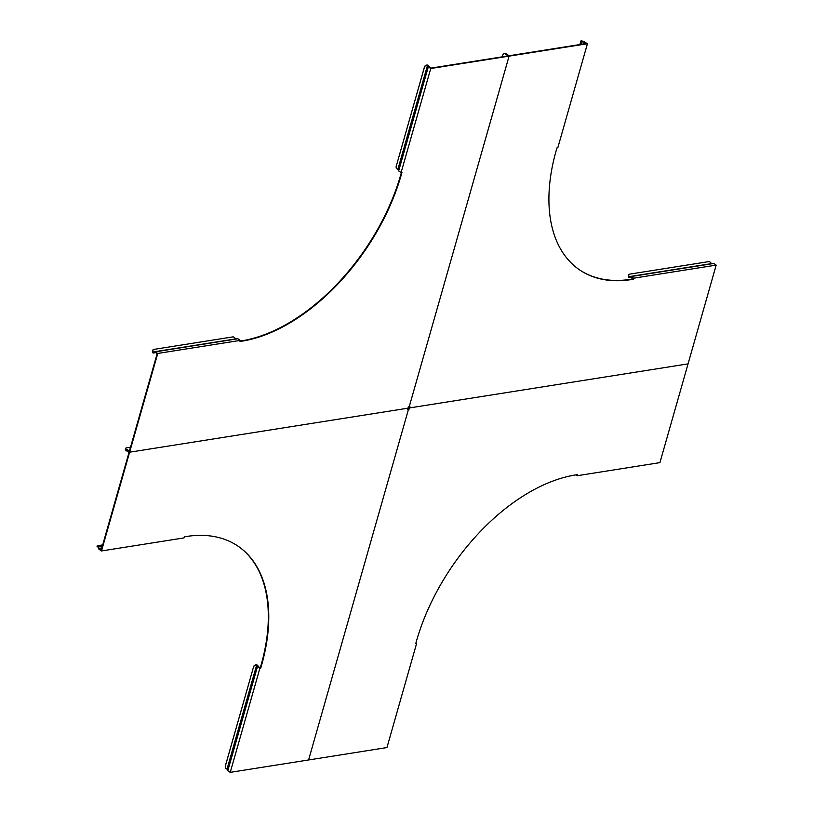 <?xml version="1.0" encoding="UTF-8"?>
<svg xmlns="http://www.w3.org/2000/svg" width="813" height="813" viewBox="0 0 813 813"><rect width="100%" height="100%" fill="white"/><g stroke="black" fill="none" stroke-linecap="round" stroke-linejoin="round"><path stroke-width="1.22" d="M130.314 447.922A1.524 0.6 15.9 0 0 130.06 448.136A1.524 0.6 15.9 0 0 130.161 448.461M430.738 68.516L428.309 66.869L427.506 65.335A2.774 2.541 -176.3 0 0 424.447 67.184L396.205 166.33A2.774 2.541 -176.3 0 0 397.872 169.348L398.665 170.923L401.094 172.569L430.738 68.516L509.09 56.127L409.061 407.283L410.006 406.825L409.386 408.99L407.679 409.254L408.289 407.1L409.061 407.283L509.09 56.127L505.767 53.871A2.774 1.951 -99 0 0 504.629 53.587A2.774 1.951 81 0 1 505.767 53.871L509.09 56.127L587.433 43.729L557.799 147.783L556.946 147.925L556.244 150.375A166.929 99.064 -55.8 0 0 579.679 269.936A166.929 99.064 -55.8 0 0 631.376 279.57L633.317 279.266L633.632 278.188L716.182 265.129L688.052 363.878L409.447 407.943L408.522 407.415L408.949 408.685M504.863 53.567A2.774 1.951 81 0 1 505.097 53.516A2.774 1.951 81 0 1 506.225 53.8L505.3 53.943L508.176 55.904L430.758 68.15L427.831 65.447M424.447 67.184L424.467 66.92A2.774 2.541 3.7 0 1 427.526 65.07L427.851 65.152M157.752 353.452L155.324 351.805A1.22 0.854 -99 0 0 154.663 351.734L157.143 353.736L129.491 450.829L126.472 449.355L126.3 449.945A2.774 1.087 -164.1 0 1 125.578 448.878A2.774 1.087 15.9 0 0 126.3 449.945L129.623 452.201L408.238 408.136L129.623 452.201L157.752 353.452L240.313 340.393L240.008 341.47L241.949 341.165A166.929 99.064 -55.8 0 0 401.256 174.886L401.947 172.437L401.094 172.569M401.398 172.529L400.809 174.592A166.929 99.064 -55.8 0 1 241.512 340.871L240.12 341.084M154.663 351.734L152.468 352.171A2.774 1.931 -115.2 0 1 153.311 349.671A2.774 1.931 -115.2 0 1 153.545 349.59M155.009 352.334L153.606 352.954A1.22 0.854 81 0 1 152.58 352.466M152.905 351.968A2.774 1.931 64.8 0 1 153.748 349.468A2.774 1.931 64.8 0 1 154.114 349.356L232.782 336.907A2.774 1.931 64.8 0 1 235.424 338.909L153.057 352.242M154.998 351.673L237.223 338.675A1.22 0.854 81 0 1 237.884 338.747L240.313 340.393M424.467 66.92L396.205 166.33M396.134 166.685A2.774 2.541 3.7 0 1 396.226 166.065M130.527 447.17L126.574 447.8A2.774 1.087 15.9 0 0 125.751 448.288A2.774 1.087 15.9 0 0 126.472 449.355M505.3 53.943A2.774 1.951 -99 0 0 504.162 53.658A2.774 1.951 -99 0 0 502.749 55.142L502.271 56.839M98.586 548.602L101.219 550.066L129.013 452.495L126.137 450.534L126.3 449.945L129.623 452.201L101.493 550.96L99.064 549.303A1.22 0.854 81 0 1 98.586 548.602L97.794 546.458L97.011 546.834L98.038 546.834M101.818 547.952L99.013 548.399L98.444 546.57A1.22 0.854 -99 0 0 97.53 545.736L97.651 546.397M97.316 545.787L97.011 546.834M237.782 545.99A166.929 99.064 -55.8 0 1 260.993 665.41L259.906 667.92L256.999 664.932L257.457 666.65L259.886 668.296L230.242 772.35L308.594 759.962L408.624 408.807L407.852 408.116L408.624 408.807L308.594 759.962L386.947 747.564L416.591 643.51L415.728 643.652L416.429 641.193A166.929 99.064 -55.8 0 1 575.726 474.914L577.677 474.609L577.372 475.686L659.922 462.627L688.052 363.878L409.447 407.943L408.299 407.262L408.695 406.825M101.493 550.96L184.053 537.901L184.358 536.824L186.309 536.509A166.929 99.064 -55.8 0 1 237.996 546.143A166.929 99.064 -55.8 0 1 261.44 665.705L260.739 668.164L259.886 668.296M225.282 766.466A2.774 2.541 3.7 0 1 225.374 765.836L225.353 766.1A2.774 2.541 -176.3 0 0 227.02 769.128L227.813 770.704L230.242 772.35M225.374 765.836L253.615 666.69A2.774 2.541 3.7 0 1 256.674 664.851L256.999 664.932M225.353 766.1L253.615 666.69M256.979 665.217L256.654 665.115A2.774 2.541 -176.3 0 0 253.595 666.965M126.137 450.534A2.774 1.087 -164.1 0 1 125.415 449.467L125.751 448.288M576.132 474.853L577.372 475.686M415.9 643.042L416.591 643.51M407.852 408.116L408.644 408.431M628.774 276.694L711.304 263.646A2.774 1.931 64.8 0 0 708.662 261.644L629.994 274.083A2.774 1.931 64.8 0 0 629.618 274.194A2.774 1.931 64.8 0 0 628.774 276.694L630.532 276.461A1.22 0.854 81 0 1 631.203 276.532L633.632 278.188M628.927 276.979L628.459 277.203A1.22 0.854 -99 0 0 629.475 277.68L630.807 277.07L633.022 278.473L630.929 279.276A166.929 99.064 -55.8 0 1 579.456 269.794M628.459 277.203L628.337 276.898A2.774 1.931 -115.2 0 1 629.191 274.398A2.774 1.931 -115.2 0 1 629.414 274.316M587.433 43.729L584.181 41.737L586.529 43.506L509.111 55.751L506.225 53.8M584.181 41.737L581.112 40.65L579.852 44.563M583.602 43.973L584.171 42.002L581.183 40.894M581.112 40.65L581.895 41.077M630.878 276.41L713.092 263.402A1.22 0.854 -99 0 1 713.763 263.483L716.182 265.129M428.675 65.833L428.034 65.67L398.39 169.724M153.413 352.324L153.606 352.954L155.527 352.649M155.324 351.805L237.884 338.747M398.34 170.496L427.984 66.442L428.624 66.605M428.309 66.869L398.665 170.923M427.506 65.335L397.872 169.348M97.641 545.736L102.682 544.944M227.538 769.505L257.182 665.451L257.823 665.613M227.488 770.267L257.132 666.223L257.772 666.375M227.813 770.704L257.457 666.65M227.02 769.128L256.654 665.115M98.017 546.773L102.387 545.95M99.237 548.724L101.716 548.328M582.311 41.27L581.508 44.298M584.547 42.164L584.049 43.902M581.143 40.772L580.076 44.532M629.282 277.05L629.475 277.68L631.406 277.375M630.532 276.461L630.888 277.07M713.763 263.483L631.203 276.532M153.433 353.005L155.557 352.669M154.826 351.683L237.386 338.625M97.469 545.736L102.682 544.913M631.437 277.396L629.313 277.731M713.265 263.351L630.705 276.41"/></g></svg>
